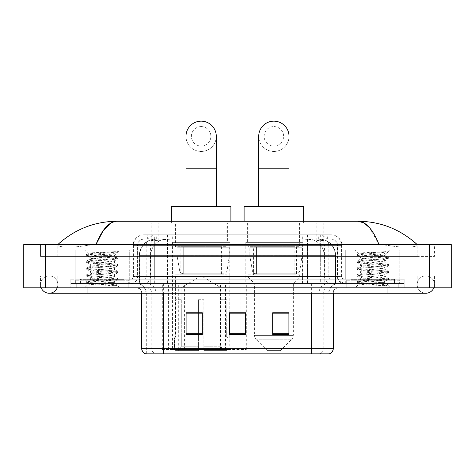<?xml version="1.0" encoding="UTF-8"?>
<svg xmlns="http://www.w3.org/2000/svg" width="475" height="475" viewBox="0 0 475 475"><rect width="100%" height="100%" fill="white"/><g stroke="black" fill="none" stroke-linecap="round" stroke-linejoin="round"><path stroke-width="0.36" stroke-dasharray="2.38 1.78" d="M162.076 349.517L246.311 349.517L162.076 349.517L162.076 283.498L246.311 283.498L162.076 283.498M302.545 242.369L245.183 242.369L302.545 242.369L302.545 283.498L245.183 283.498L302.545 283.498M245.183 242.369L245.183 283.498M229.817 242.369L172.455 242.369L229.817 242.369L229.817 349.517L172.455 349.517L229.817 349.517M172.455 242.369L172.455 349.517M318.939 239.121L313.666 239.121L321.753 239.317C323.79 239.928 324.478 240.314 323.825 240.481L316.196 240.481L311.843 239.548L302.884 239.145L172.116 239.145L163.157 239.548L158.804 240.481L151.175 240.481L150.925 222.888L324.075 222.888L150.925 222.888M320.827 239.192A16.233 16.233 0 0 1 335.599 255.36L335.599 283.498L139.401 283.498L335.599 283.498M150.925 240.374L154.173 239.192L161.334 239.121L156.061 239.121M154.173 239.192A16.233 16.233 0 0 0 139.401 255.36L139.733 255.36L139.733 283.498M227.382 222.888L174.889 222.888L227.382 222.888L227.382 242.369L174.889 242.369L227.382 242.369M174.889 222.888L174.889 242.369M300.111 222.888L247.618 222.888L300.111 222.888L300.111 242.369L247.618 242.369L300.111 242.369M247.618 222.888L247.618 242.369M324.075 222.888L323.825 240.481L323.825 222.888M161.334 239.121L313.666 239.121M147.672 234.792L327.328 234.792L147.672 234.792L147.672 239.121L327.328 239.121L147.672 239.121M331.117 239.121L143.883 239.121L331.117 239.121A6.496 6.496 0 0 1 337.612 245.617L337.612 276.462L133.059 276.462A2.707 2.707 0 0 1 130.352 279.169L344.648 279.169L130.352 279.169M143.883 234.792L331.117 234.792L143.883 234.792A10.824 10.824 0 0 0 133.059 245.617L337.612 245.617L137.388 245.617L137.388 276.462A7.036 7.036 0 0 1 130.352 283.498L344.648 283.498L130.352 283.498M331.117 234.792A10.824 10.824 0 0 1 341.941 245.617L341.941 276.462L307.509 276.462L307.509 279.169M394.428 279.169L351.138 279.169L394.428 279.169L394.428 283.498L351.138 283.498L394.428 283.498L394.428 280.25L351.138 280.25L394.428 280.25M351.138 279.169L351.138 280.25M123.862 279.169L80.572 279.169L123.862 279.169L123.862 283.498L80.572 283.498L123.862 283.498L123.862 280.25L80.572 280.25L123.862 280.25M80.572 279.169L80.572 280.25M70.828 279.169L87.062 279.169L70.828 279.169L70.828 283.498L404.172 283.498L70.828 283.498L70.828 287.826L87.062 287.826L70.828 287.826L70.828 283.498L404.172 283.498L404.172 287.826L87.062 287.826L404.172 287.826L404.172 283.498L70.828 283.498L70.828 287.826L70.828 279.169M387.938 279.169L87.062 279.169L404.172 279.169L387.938 279.169L387.938 287.826L87.062 287.826L404.172 287.826L404.172 283.498L404.172 287.826L57.843 287.826L434.477 287.826L87.062 287.826L387.938 287.826L387.938 279.169M404.172 279.169L404.172 283.498L404.172 279.169M128.191 283.498L128.191 287.826L76.243 287.826L128.191 287.826L76.243 287.826L128.191 287.826L128.191 283.498L76.243 283.498L76.243 287.826L76.243 283.498L128.191 283.498M398.757 283.498L398.757 287.826L346.809 287.826L398.757 287.826L346.809 287.826L398.757 287.826L398.757 283.498L346.809 283.498L346.809 287.826L346.809 283.498L398.757 283.498M128.731 280.25L75.697 280.25L128.731 280.25L128.731 283.498L75.697 283.498L128.731 283.498M75.697 280.25L75.697 283.498M399.303 280.25L346.269 280.25L399.303 280.25L399.303 283.498L346.269 283.498L399.303 283.498M346.269 280.25L346.269 283.498M328.688 353.845L311.636 353.845L328.955 353.845L328.955 293.235A9.743 9.743 0 0 1 338.693 283.498L136.307 283.498L338.693 283.498M146.045 353.845L163.364 353.845L146.045 353.845L146.045 293.235L333.284 293.235A5.409 5.409 0 0 1 338.693 287.826L136.307 287.826L338.693 287.826M145.617 353.845L329.383 353.845M351.138 283.498L394.428 283.498L351.138 283.498M80.572 283.498L123.862 283.498L80.572 283.498M288.907 333.664L288.907 312.77L288.907 334.418L272.674 334.418L272.674 312.883L272.674 334.418L288.907 334.418L288.907 312.989L288.907 334.418L288.907 313.637L272.674 313.637L272.674 334.418L272.674 312.77L288.907 312.77L272.674 312.77L288.907 312.77L288.907 333.664L272.674 333.664M202.326 333.664L202.326 312.77L202.326 334.418L186.093 334.418L186.093 312.883L186.093 334.418L202.326 334.418L202.326 312.989L202.326 334.418L202.326 313.637L186.093 313.637L186.093 334.418L186.093 312.77L202.326 312.77L186.093 312.77L202.326 312.77L202.326 333.664L186.093 333.664M245.617 333.664L245.617 312.77L245.617 334.418L229.383 334.418L229.383 312.883L229.383 334.418L245.617 334.418L245.617 312.989L245.617 334.418L245.617 313.637L229.383 313.637L229.383 334.418L229.383 312.77L245.617 312.77L229.383 312.77L245.617 312.77L245.617 333.664L229.383 333.664M163.364 287.826L163.364 353.845L311.636 353.845L311.636 293.235L146.045 293.235C145.469 287.322 142.221 284.074 136.307 283.498M245.617 313.637L245.617 312.989L245.617 313.637L229.383 313.637L229.383 334.418L245.617 334.418L245.617 313.637M202.326 313.637L202.326 312.989L202.326 313.637L186.093 313.637L186.093 334.418L202.326 334.418L202.326 313.637M288.907 313.637L288.907 312.989L288.907 313.637L272.674 313.637L272.674 334.418L288.907 334.418L288.907 313.637M245.617 312.883L229.383 312.883M202.326 312.883L186.093 312.883M288.907 312.883L272.674 312.883M417.157 284.578A8.657 8.657 0 0 1 425.814 275.922A8.657 8.657 0 0 1 433.841 287.826A8.657 8.657 0 0 0 434.477 284.578A8.657 8.657 0 0 1 433.841 287.826A8.657 8.657 0 0 0 425.814 275.922A8.657 8.657 0 0 0 417.157 284.578A8.657 8.657 0 0 0 425.814 293.235A8.657 8.657 0 0 1 417.157 284.578A8.657 8.657 0 0 0 425.814 293.235A8.657 8.657 0 0 1 417.157 284.578M57.843 284.578A8.657 8.657 0 0 0 49.186 275.922A8.657 8.657 0 0 0 41.159 287.826A8.657 8.657 0 0 1 40.523 284.578A8.657 8.657 0 0 0 41.159 287.826A8.657 8.657 0 0 1 49.186 275.922A8.657 8.657 0 0 1 57.843 284.578A8.657 8.657 0 0 1 49.186 293.235A8.657 8.657 0 0 0 57.843 284.578A8.657 8.657 0 0 1 57.208 287.826A8.657 8.657 0 0 0 57.843 284.578M345.729 283.498L345.729 249.945L345.729 279.169L399.843 279.169L399.843 249.945L345.729 249.945L399.843 249.945L345.729 249.945L399.843 249.945L399.843 283.498L345.729 283.498L399.843 283.498M75.157 283.498L75.157 249.945L75.157 279.169L129.271 279.169L129.271 249.945L75.157 249.945L129.271 249.945L75.157 249.945L129.271 249.945L129.271 283.498L75.157 283.498L129.271 283.498M155.58 239.121L319.307 239.121L155.58 239.121A16.233 16.233 0 0 0 139.347 255.36L160.995 255.36L160.995 283.498L139.347 283.498L335.546 283.498L160.995 283.498M319.307 239.121A16.233 16.233 0 0 1 335.546 255.36L335.546 283.498M417.157 244.536C400.205 229.229 380.522 221.475 358.103 221.267L116.897 221.267C94.561 221.439 74.872 229.193 57.843 244.536L57.843 245.023C57.374 247.166 71.499 248.199 87.062 245.397L95.986 244.536L379.014 244.536L387.938 245.397C403.429 248.193 417.626 247.172 417.157 245.023L417.157 244.536L417.157 245.023C417.626 247.166 403.501 248.199 387.938 245.397L379.014 244.536L95.986 244.536L87.062 245.397C71.571 248.193 57.374 247.172 57.843 245.023L57.843 244.536M451.25 244.536L451.25 287.826L23.75 287.826L23.75 244.536L451.25 244.536M87.062 244.536L387.938 244.536L87.062 244.536L87.062 256.441L434.477 256.441L434.477 244.536L387.938 244.536L434.477 244.536L434.477 256.441L40.523 256.441L40.523 244.536L40.523 256.441L387.938 256.441L57.843 256.441L87.062 256.441L87.062 244.536M40.523 287.826L87.062 287.826L40.523 287.826L40.523 275.922L434.477 275.922L434.477 287.826L434.477 275.922L40.523 275.922L40.523 287.826M387.938 287.826L387.938 275.922L387.938 287.826L387.938 275.922L87.062 275.922L417.157 275.922L87.062 275.922L387.938 275.922L387.938 293.235L387.938 284.578L387.938 293.235L87.062 293.235L87.062 275.922L57.843 275.922L87.062 275.922L87.062 287.826M417.157 275.922L417.157 287.826L417.157 275.922M57.843 275.922L57.843 287.826L57.843 275.922M417.157 256.441L387.938 256.441L417.157 256.441L417.157 245.023L417.157 256.441M57.843 256.441L57.843 245.023L57.843 256.441M369.651 227.852L379.014 244.536M111.281 222.787L116.897 221.267M124.403 283.498L80.026 283.498L124.403 283.498A0.54 0.54 0 0 1 123.862 282.957L80.572 282.957L123.862 282.957L123.862 279.71A0.54 0.54 0 0 1 124.403 279.169L80.026 279.169L124.403 279.169M80.026 283.498A0.54 0.54 0 0 0 80.572 282.957L80.572 279.71A0.54 0.54 0 0 0 80.026 279.169M129.271 279.169L75.157 279.169M110.23 282.417C102.719 282.963 88.273 283.504 88.409 283.991C87.032 284.762 117.646 285.463 118.138 286.134L110.188 285.048L94.24 283.902L86.266 282.756L88.403 282.186L118.061 279.437L114.445 281.467L114.445 282.417L110.23 282.417L114.445 281.467C115.193 280.321 89.235 279.175 89.983 278.029C89.235 276.889 115.193 275.738 114.445 274.598C115.193 273.452 89.235 272.3 89.983 271.16C89.235 270.014 115.193 268.868 114.445 267.722C115.193 266.582 89.235 265.43 89.983 264.284C89.235 263.144 115.193 261.992 114.445 260.852L114.445 262.568C115.193 261.422 89.235 260.276 89.983 259.13C89.235 257.99 115.193 256.838 114.445 255.698L113.834 255.36C110.509 254.636 87.59 254.006 88.023 253.395L84.574 249.945L119.854 249.945L84.574 249.945M118.138 286.134L114.16 286.134L118.061 285.22L110.188 284.187L88.403 282.471L86.266 281.895L94.24 280.749L116.031 279.033L118.162 278.463L110.188 277.317L88.403 275.595L86.266 275.025L94.24 273.879L116.031 272.163L118.162 271.587L110.188 270.441L88.403 268.725L86.266 268.149L94.24 267.009L116.031 265.288L118.162 264.717L110.188 263.572L88.403 261.85L86.266 261.28L94.24 260.134L116.031 258.418L118.162 257.842L110.188 256.696L88.403 254.98L86.266 254.41L88.023 253.395C86.717 252.771 107.605 252.183 115.324 251.637L118.162 251.637L119.854 249.945M118.162 251.827L117.895 251.637L117.313 252.379L118.162 251.827L117.895 251.637M114.445 255.36L117.711 252.094C116.345 253.074 112.385 254.167 105.824 255.36L114.445 255.36L114.445 255.698L113.834 255.36L114.445 255.36M118.061 279.437L116.031 278.748L94.24 277.032L86.266 275.886L88.403 275.31L110.188 273.594L118.162 272.448L116.031 271.872L94.24 270.156L86.367 269.129L88.403 268.44L118.061 265.691L114.445 267.722L114.445 269.438C115.193 268.298 89.235 267.146 89.983 266.006C89.235 264.86 115.193 263.714 114.445 262.568L118.061 264.599M118.061 265.691L116.031 265.002L94.24 263.287L86.266 262.141L88.403 261.565L110.188 259.849L118.061 258.822L114.445 260.852C115.193 259.706 89.235 258.56 89.983 257.414L89.983 259.13L86.367 261.161M118.061 258.822L116.031 258.127L94.24 256.411L86.367 255.384L89.983 257.414C91.331 256.743 96.609 256.055 105.824 255.36M118.061 272.561L114.445 274.598L114.445 276.313C115.193 275.168 89.235 274.022 89.983 272.876C89.235 271.736 115.193 270.584 114.445 269.438L118.061 271.474M86.367 262.253L90.125 264.438L89.983 266.006L86.367 268.037M114.16 286.134C116.155 285.505 116.856 284.869 116.268 284.24L111.589 282.417C105.094 281.556 89.347 280.63 89.983 279.751C89.235 278.605 115.193 277.459 114.445 276.313L118.061 278.344M86.367 269.129L90.125 271.314L89.983 272.876L86.367 274.906M111.589 282.417L114.445 282.417L115.829 283.919L118.061 285.22M86.367 275.999L90.125 278.184L89.983 279.751L86.367 281.782M118.162 285.332L118.162 286.134L119.854 287.826L84.574 287.826L119.854 287.826M86.367 282.874L88.439 284.08L84.574 287.826M86.367 254.291L94.24 253.264L115.324 251.637M86.367 255.384L88.403 254.695L118.061 251.946M201.133 151.46A15.152 15.152 0 0 0 216.285 136.307A15.152 15.152 0 0 1 201.133 151.46A15.152 15.152 0 0 0 216.285 136.307A15.152 15.152 0 0 0 201.133 121.155A15.152 15.152 0 0 0 185.986 136.307A15.152 15.152 0 0 0 201.133 151.46A15.152 15.152 0 0 1 185.986 136.307M201.133 126.564A9.743 9.743 0 0 1 210.876 136.307A9.743 9.743 0 0 1 201.133 146.045A9.743 9.743 0 0 1 191.395 136.307A9.743 9.743 0 0 1 201.133 126.564M185.986 206.655L216.285 206.655L185.986 206.655M181.112 299.731L181.112 287.826L221.16 287.826L201.133 275.797L181.112 287.826L221.16 287.826L221.16 299.731M220.976 346.233L220.976 299.731L220.976 346.233L221.772 348.145L224.248 350.598L203.84 350.598L226.753 350.598L203.84 350.598L203.84 349.517L227.84 349.517L203.84 349.517L203.84 337.933L227.84 337.933L203.84 337.933L203.84 337.072L226.967 337.072L203.84 337.072L203.84 350.598L226.753 350.598L227.84 349.517L227.84 337.933L226.7 337.072L226.842 299.731L226.7 337.072L227.84 337.933L227.84 349.517L226.753 350.598L224.248 350.598L221.772 348.145L220.976 346.233L203.84 346.233L203.84 350.598L203.84 299.731L203.84 346.233L220.976 346.233M198.431 299.731L203.84 299.731L198.431 299.731L198.431 337.072L175.572 337.072L198.431 337.072L198.431 299.731L198.431 346.233L198.431 299.731L203.84 299.731L203.84 337.072L203.84 299.731L198.431 299.731M181.296 299.731L181.296 346.233L180.5 348.145L178.024 350.598L198.431 350.598L198.431 346.233L198.431 350.598L175.518 350.598L198.431 350.598L198.431 349.517L198.431 350.598L175.518 350.598L174.432 349.517L198.431 349.517L174.432 349.517L174.432 337.933L198.431 337.933L198.431 349.517L198.431 337.933L174.432 337.933L175.305 337.072L198.431 337.072L198.431 337.933L198.431 337.072L175.305 337.072L175.572 299.731L175.572 337.072L174.432 337.933L174.432 349.517L175.518 350.598L178.024 350.598L180.5 348.145L181.296 346.233L181.296 299.731L175.429 299.731L181.296 299.731M175.429 274.841L226.842 274.841L175.429 274.841L175.429 299.731M226.842 274.841L226.842 299.731M180.844 246.697L221.427 246.697L180.844 246.697L180.844 274.841L221.427 274.841L180.844 274.841M221.427 246.697L221.427 274.841M175.429 222.888L226.842 222.888L175.429 222.888L175.429 246.697L226.842 246.697L175.429 246.697M226.842 222.888L226.842 246.697M171.374 221.267L171.374 222.888L230.898 222.888L171.374 222.888M230.898 221.267L230.898 222.888M171.374 206.655L230.898 206.655M226.7 299.731L220.976 299.731L226.7 299.731M229.277 247.243L177.086 247.243L229.277 247.243L229.277 255.9L177.086 255.9L177.086 247.243L177.086 255.9L179.692 270.976C180.34 272.834 181.682 273.76 183.724 273.754L223.862 273.754L183.724 273.754L183.724 247.243L183.724 273.754C181.688 273.766 180.346 272.84 179.692 270.976L177.086 255.9L229.277 255.9L227.08 270.976L179.692 270.976L227.08 270.976C225.684 273.321 224.61 274.247 223.868 273.754L223.862 247.243L183.724 247.243L223.862 247.243M273.867 151.46A15.152 15.152 0 0 0 289.014 136.307A15.152 15.152 0 0 1 273.867 151.46A15.152 15.152 0 0 0 289.014 136.307A15.152 15.152 0 0 0 273.867 121.155A15.152 15.152 0 0 0 258.715 136.307A15.152 15.152 0 0 0 273.867 151.46A15.152 15.152 0 0 1 258.715 136.307M273.867 126.564A9.743 9.743 0 0 1 283.605 136.307A9.743 9.743 0 0 1 273.867 146.045A9.743 9.743 0 0 1 264.124 136.307A9.743 9.743 0 0 1 273.867 126.564M258.715 206.655L289.014 206.655L258.715 206.655M280.357 350.598L267.372 350.598L255.966 339.197L291.763 339.197L255.966 339.197A5.409 5.409 0 0 1 254.386 335.368L293.348 335.368A5.409 5.409 0 0 1 291.763 339.197L280.357 350.598L267.372 350.598M293.348 283.498L254.386 283.498L254.386 335.368L293.348 335.368L293.348 283.498L299.571 277.002L248.158 277.002L299.571 277.002L299.571 274.841L248.158 274.841L248.158 277.002L254.386 283.498L293.348 283.498M253.573 246.697L294.156 246.697L253.573 246.697L253.573 274.841L294.156 274.841L253.573 274.841M294.156 246.697L294.156 274.841M248.158 222.888L299.571 222.888L248.158 222.888L248.158 246.697L299.571 246.697L248.158 246.697M299.571 222.888L299.571 246.697M244.102 221.267L244.102 222.888L303.626 222.888L244.102 222.888M303.626 221.267L303.626 222.888M244.102 206.655L303.626 206.655M248.158 274.841L299.571 274.841M302.005 247.243L249.814 247.243L302.005 247.243L302.005 255.9L249.814 255.9L249.814 247.243L249.814 255.9L252.421 270.976C253.068 272.834 254.41 273.76 256.452 273.754L296.59 273.754L256.452 273.754L256.452 247.243L256.452 273.754C254.416 273.766 253.074 272.84 252.421 270.976L249.814 255.9L302.005 255.9L299.808 270.976L252.421 270.976L299.808 270.976C298.413 273.321 297.344 274.247 296.596 273.754L256.447 273.754L296.596 273.754M394.974 283.498L350.598 283.498L394.974 283.498A0.54 0.54 0 0 1 394.428 282.957L351.138 282.957L394.428 282.957L394.428 279.71A0.54 0.54 0 0 1 394.974 279.169L350.598 279.169L394.974 279.169M350.598 283.498A0.54 0.54 0 0 0 351.138 282.957L351.138 279.71A0.54 0.54 0 0 0 350.598 279.169M399.843 279.169L345.729 279.169M380.796 282.417C373.291 282.963 358.845 283.504 358.975 283.991C357.604 284.762 388.212 285.463 388.71 286.134L380.76 285.048L364.812 283.902L356.838 282.756L358.969 282.186L388.633 279.437L385.017 281.467L385.017 282.417L380.796 282.417L385.017 281.467C385.765 280.321 359.807 279.175 360.555 278.029C359.807 276.889 385.765 275.738 385.017 274.598C385.765 273.452 359.807 272.3 360.555 271.16C359.807 270.014 385.765 268.868 385.017 267.722C385.765 266.582 359.807 265.43 360.555 264.284C359.807 263.144 385.765 261.992 385.017 260.852L385.017 262.568C385.765 261.422 359.807 260.276 360.555 259.13C359.807 257.99 385.765 256.838 385.017 255.698L384.406 255.36C381.081 254.636 358.156 254.006 358.589 253.395L355.146 249.945L390.426 249.945L355.146 249.945M388.71 286.134L384.732 286.134L388.633 285.22L380.76 284.187L358.969 282.471L356.838 281.895L364.812 280.749L386.597 279.033L388.734 278.463L380.76 277.317L358.969 275.595L356.838 275.025L364.812 273.879L386.597 272.163L388.734 271.587L380.76 270.441L358.969 268.725L356.838 268.149L364.812 267.009L386.597 265.288L388.734 264.717L380.76 263.572L358.969 261.85L356.838 261.28L364.812 260.134L386.597 258.418L388.734 257.842L380.76 256.696L358.969 254.98L356.838 254.41L358.589 253.395C357.289 252.771 378.171 252.183 385.896 251.637L388.734 251.637L390.426 249.945M388.734 251.827L388.461 251.637L387.879 252.379L388.734 251.827L388.461 251.637M385.017 255.36L388.277 252.094C386.917 253.074 382.957 254.167 376.396 255.36L385.017 255.36L385.017 255.698L384.406 255.36L385.017 255.36M388.633 279.437L386.597 278.748L364.812 277.032L356.838 275.886L358.969 275.31L380.76 273.594L388.734 272.448L386.597 271.872L364.812 270.156L356.939 269.129L358.969 268.44L388.633 265.691L385.017 267.722L385.017 269.438C385.765 268.298 359.807 267.146 360.555 266.006C359.807 264.86 385.765 263.714 385.017 262.568L388.633 264.599M388.633 265.691L386.597 265.002L364.812 263.287L356.838 262.141L358.969 261.565L380.76 259.849L388.633 258.822L385.017 260.852C385.765 259.706 359.807 258.56 360.555 257.414L360.555 259.13L356.939 261.161M388.633 258.822L386.597 258.127L364.812 256.411L356.939 255.384L360.555 257.414C361.902 256.743 367.181 256.055 376.396 255.36M388.633 272.561L385.017 274.598L385.017 276.313C385.765 275.168 359.807 274.022 360.555 272.876C359.807 271.736 385.765 270.584 385.017 269.438L388.633 271.474M356.939 262.253L360.691 264.438L360.555 266.006L356.939 268.037M384.732 286.134C386.727 285.505 387.428 284.869 386.84 284.24L382.155 282.417C375.666 281.556 359.919 280.63 360.555 279.751C359.807 278.605 385.765 277.459 385.017 276.313L388.633 278.344M356.939 269.129L360.691 271.314L360.555 272.876L356.939 274.906M382.155 282.417L385.017 282.417L386.395 283.919L388.633 285.22M356.939 275.999L360.691 278.184L360.555 279.751L356.939 281.782M388.734 285.332L388.734 286.134L390.426 287.826L355.146 287.826L390.426 287.826M356.939 282.874L359.011 284.08L355.146 287.826M356.939 254.291L364.812 253.264L385.896 251.637M356.939 255.384L358.969 254.695L388.633 251.946M162.325 349.517L162.325 283.498M151.175 240.481L151.175 222.888M153.247 239.317A16.233 15.99 -90 0 0 139.733 255.36L335.599 255.36L313.951 255.36L313.951 283.498M335.267 283.498L335.267 255.36A16.233 15.99 90 0 0 321.753 239.317M161.049 239.121L161.049 255.36L139.401 255.36L139.401 283.498M302.884 239.145L302.884 283.498M311.843 239.548A16.233 15.99 90 0 1 324.199 255.36L324.199 283.498M172.116 239.145L172.116 283.498M163.157 239.548A16.233 15.99 -90 0 0 150.801 255.36L150.801 283.498M313.951 239.121L313.951 255.36L161.049 255.36L161.049 283.498M167.158 239.162L167.158 222.888M158.804 240.481L158.804 222.888M174.794 239.162L174.794 222.888M300.206 239.162L300.206 222.888M316.196 240.481L316.196 222.888M307.842 239.162L307.842 222.888M184.419 349.517L184.419 283.498M168.429 349.517L168.429 283.498M220.418 349.517L220.418 283.498M225.5 349.517L225.5 283.498M245.985 349.517L245.985 283.498M240.902 349.517L240.902 312.883M240.902 312.77L240.902 283.498M178.309 349.517L178.309 283.498M163.911 239.121L163.911 234.792M307.509 234.792L307.509 245.617L341.941 245.617L320.293 245.617L320.293 239.121M167.491 234.792L167.491 276.462L137.655 276.462A7.036 6.929 90 0 1 130.726 283.498M154.708 279.169L154.708 276.462L320.293 276.462L320.293 245.617L320.293 276.462L337.612 276.462L338.123 279.104L339.518 281.277L344.648 283.498M320.293 234.792L320.293 245.617L133.059 245.617L133.059 276.462L341.941 276.462C342.101 278.107 343.003 279.009 344.648 279.169M143.883 239.121C141.051 239.257 139.05 240.605 137.863 243.182L137.388 245.617L137.388 276.462L154.708 276.462L154.708 234.792M344.274 279.169A2.707 2.666 -90 0 1 341.608 276.462L341.608 245.617A10.824 10.658 90 0 0 330.95 234.792M87.062 279.169L87.062 283.498L87.062 279.169M156.833 234.792A10.824 10.658 -90 0 0 146.175 245.617L146.175 276.462A2.707 2.666 90 0 1 143.509 279.169M144.05 234.792A10.824 10.658 -90 0 0 133.392 245.617L133.392 276.462A2.707 2.666 90 0 1 130.726 279.169M318.167 234.792A10.824 10.658 90 0 1 328.825 245.617L328.825 276.462A2.707 2.666 -90 0 0 331.491 279.169M144.05 239.121A6.496 6.395 -90 0 0 137.655 245.617L307.509 245.617L307.509 276.462L167.491 276.462L167.491 279.169M320.293 279.169L320.293 283.498M167.491 239.121L167.491 283.498M156.833 239.121A6.496 6.395 -90 0 0 150.438 245.617L150.438 276.462A7.036 6.929 90 0 1 143.509 283.498M154.708 239.121L154.708 283.498M330.95 239.121A6.496 6.395 90 0 1 337.345 245.617L337.345 276.462A7.036 6.929 -90 0 0 344.274 283.498M318.167 239.121A6.496 6.395 90 0 1 324.562 245.617L324.562 276.462A7.036 6.929 -90 0 0 331.491 283.498M307.509 239.121L307.509 283.498M147.921 239.121L147.921 234.792M156.697 239.121L156.697 234.792M172.686 239.121L172.686 234.792M302.314 239.121L302.314 234.792M318.303 239.121L318.303 234.792M327.079 239.121L327.079 234.792M311.089 239.121L311.089 234.792M319.384 353.845A5.409 5.332 90 0 0 323.22 348.65L173.096 348.65L173.096 293.235L301.904 293.235L301.904 353.845L301.904 293.235L328.688 293.235A9.743 9.595 -90 0 1 338.283 283.498M311.636 287.826L311.636 293.235L141.716 293.235L173.096 293.235L173.096 287.826M333.284 293.235L311.636 293.235L328.955 293.235L328.955 353.845M173.096 283.498L173.096 353.845L173.096 348.65L141.716 348.65M145.884 353.845A5.409 5.332 -90 0 1 142.049 348.65L142.049 293.235A5.409 5.332 90 0 0 136.717 287.826M146.448 287.826A5.409 5.332 90 0 1 151.78 293.235L151.78 348.65A5.409 5.332 -90 0 0 155.616 353.845M329.116 353.845A5.409 5.332 90 0 0 332.951 348.65L323.22 348.65L323.22 293.235A5.409 5.332 -90 0 1 328.552 287.826M333.284 348.65L332.951 348.65L332.951 293.235A5.409 5.332 -90 0 1 338.283 287.826M301.904 283.498L301.904 287.826M318.957 353.845L318.957 293.235A9.743 9.595 -90 0 1 328.552 283.498M146.312 353.845L146.312 293.235A9.743 9.595 90 0 0 136.717 283.498M156.043 353.845L156.043 293.235A9.743 9.595 90 0 0 146.448 283.498M163.364 283.498L163.364 293.235M311.636 283.498L311.636 293.235M155.663 239.121A16.233 15.99 -90 0 0 139.674 255.36L139.347 255.36L139.347 283.498M313.898 239.121L313.898 255.36L335.546 255.36L335.213 255.36L335.213 283.498M160.995 239.121L160.995 255.36L313.898 255.36L313.898 283.498M429.602 244.536L429.602 287.826M45.398 244.536L45.398 287.826M387.938 256.441L387.938 244.536L387.938 256.441M87.062 256.441L87.062 245.397L87.062 256.441M319.23 239.121A16.233 15.99 -90 0 1 335.213 255.36L324.146 255.36L324.146 283.498M308.156 239.121A16.233 15.99 90 0 1 324.146 255.36L302.83 255.36L302.83 283.498M302.83 239.121L302.83 255.36L172.063 255.36L172.063 283.498M172.063 239.121L172.063 255.36L150.747 255.36L150.747 283.498M166.731 239.121A16.233 15.99 90 0 0 150.747 255.36L139.674 255.36L139.674 283.498M123.862 279.71L80.572 279.71L123.862 279.71M216.285 168.773L185.986 168.773M181.296 346.233L198.431 346.233L181.296 346.233M221.772 348.145L203.84 348.145L221.772 348.145M180.5 348.145L198.431 348.145L180.5 348.145M289.014 168.773L258.715 168.773M394.428 279.71L351.138 279.71L394.428 279.71M246.311 349.517L246.311 283.498M327.328 239.121L327.328 234.792M141.716 293.235C141.396 289.952 139.597 288.147 136.307 287.826M387.938 275.922L425.814 275.922L387.938 275.922M87.062 275.922L49.186 275.922L87.062 275.922M87.062 293.235L49.186 293.235M387.938 293.235L425.814 293.235M86.266 281.895L86.266 282.756M118.162 278.463L118.162 279.318M86.266 275.025L86.266 275.886M118.162 271.587L118.162 272.448M86.266 268.149L86.266 269.01M118.162 264.717L118.162 265.572M86.266 261.28L86.266 262.141M118.162 257.842L118.162 258.703M86.266 254.41L86.266 255.265M114.309 255.544L118.061 257.729M296.59 273.754L296.59 247.243M356.838 281.895L356.838 282.756M388.734 278.463L388.734 279.318M356.838 275.025L356.838 275.886M388.734 271.587L388.734 272.448M356.838 268.149L356.838 269.01M388.734 264.717L388.734 265.572M356.838 261.28L356.838 262.141M388.734 257.842L388.734 258.703M356.838 254.41L356.838 255.265M384.875 255.544L388.633 257.729"/><path stroke-width="0.71" d="M141.716 348.65L163.364 348.65L163.364 353.845L311.636 353.845L311.636 348.65L333.284 348.65C333.129 351.245 331.835 352.973 329.383 353.845L145.617 353.845A5.409 5.409 0 0 1 141.716 348.65L141.716 293.235M288.907 334.418L288.907 312.77L272.674 312.77L272.674 334.418L288.907 334.418M202.326 334.418L202.326 312.77L186.093 312.77L186.093 334.418L202.326 334.418M245.617 334.418L245.617 312.77L229.383 312.77L229.383 334.418L245.617 334.418M245.617 312.883L229.383 312.883M202.326 312.883L186.093 312.883M288.907 312.883L272.674 312.883M41.159 287.826A8.657 8.657 0 0 0 57.208 287.826A8.657 8.657 0 0 1 41.159 287.826A8.657 8.657 0 0 0 49.186 293.235A8.657 8.657 0 0 1 41.159 287.826M433.841 287.826A8.657 8.657 0 0 1 425.814 293.235A8.657 8.657 0 0 0 433.841 287.826A8.657 8.657 0 0 1 425.814 293.235A8.657 8.657 0 0 0 433.841 287.826M379.014 244.536C372.81 229.253 365.839 221.498 358.103 221.267L116.897 221.267C109.161 221.498 102.19 229.253 95.986 244.536L103.271 230.541L111.281 222.787M45.398 244.536L451.25 244.536L451.25 287.826L23.75 287.826L23.75 244.536L45.398 244.536L45.398 287.826M415.316 242.862L417.157 244.536C400.128 229.193 380.439 221.439 358.103 221.267L363.998 222.947L369.651 227.852M59.684 242.862L57.843 244.536C74.795 229.229 94.478 221.475 116.897 221.267M185.986 206.655L185.986 136.307A15.152 15.152 0 0 1 201.133 121.155A15.152 15.152 0 0 1 216.285 136.307A15.152 15.152 0 0 0 201.133 121.155M216.285 206.655L216.285 136.307M230.898 221.267L230.898 206.655L171.374 206.655L171.374 221.267M258.715 206.655L258.715 136.307A15.152 15.152 0 0 1 273.867 121.155A15.152 15.152 0 0 1 289.014 136.307A15.152 15.152 0 0 0 273.867 121.155M289.014 206.655L289.014 136.307M303.626 221.267L303.626 206.655L244.102 206.655L244.102 221.267M163.364 293.235L163.364 348.65L311.636 348.65L311.636 293.235M245.617 333.664L229.383 333.664M202.326 333.664L186.093 333.664M288.907 333.664L272.674 333.664M387.938 287.826L387.938 293.235L425.814 293.235M87.062 287.826L87.062 293.235L387.938 293.235M429.602 244.536L429.602 287.826M185.986 168.773L216.285 168.773M258.715 168.773L289.014 168.773M333.284 348.65L333.284 293.235M87.062 293.235L49.186 293.235"/></g></svg>
